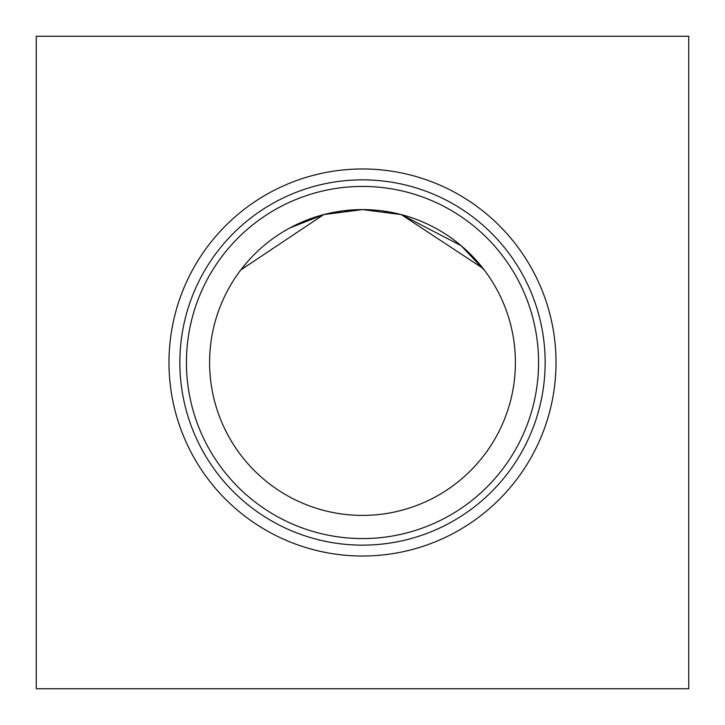 <?xml version="1.0" encoding="UTF-8"?>
<svg xmlns="http://www.w3.org/2000/svg" width="725" height="725" viewBox="0 0 725 725"><rect width="100%" height="100%" fill="white"/><g stroke="black" fill="none" stroke-linecap="round" stroke-linejoin="round"><path stroke-width="1.09" d="M168.979 362.5A193.521 193.521 0 0 0 362.5 556.021A193.521 193.521 0 0 0 556.021 362.5A193.521 193.521 0 0 0 362.5 168.979A193.521 193.521 0 0 0 168.979 362.5M179.854 362.5A182.646 182.646 0 0 0 362.5 545.146A182.646 182.646 0 0 0 545.146 362.5A182.646 182.646 0 0 0 362.5 179.854A182.646 182.646 0 0 0 179.854 362.5M186.434 362.5A176.066 176.066 0 0 0 362.5 538.566A176.066 176.066 0 0 0 538.566 362.5A176.066 176.066 0 0 0 362.5 186.434A176.066 176.066 0 0 0 186.434 362.5M209.597 362.5A152.903 152.903 0 0 0 362.5 515.403A152.903 152.903 0 0 0 515.403 362.5A152.903 152.903 0 0 0 362.5 209.597A152.903 152.903 0 0 0 209.597 362.5M461.091 245.63L484.735 270.642L461.209 245.721L401.288 214.6L362.5 209.597L343.152 210.83L362.5 209.597L343.152 210.83L362.5 209.597L343.152 210.83L362.5 209.597L343.152 210.83L362.5 209.597L323.712 214.6L240.754 269.99L246.772 262.577L240.754 269.99M342.735 210.884L324.22 214.464M289.882 227.94L323.712 214.6L289.882 227.94M36.25 36.25L36.25 688.75L688.75 688.75L688.75 36.25L36.25 36.25M483.013 268.395L401.288 214.6L382.265 210.884L401.288 214.6L483.013 268.395L401.288 214.6L382.265 210.884L401.288 214.6L483.013 268.395L401.288 214.6L382.265 210.884L401.288 214.6L483.013 268.395L401.288 214.6L382.265 210.884L401.288 214.6L362.5 209.597M483.04 268.431L483.657 269.22"/></g></svg>
